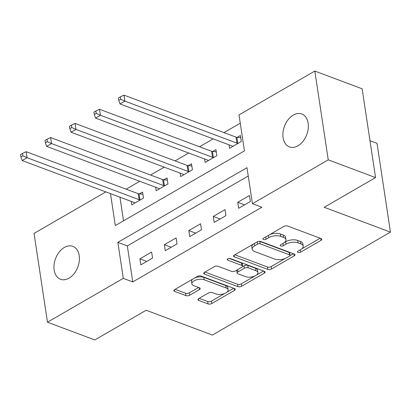 <?xml version="1.0" encoding="UTF-8"?>
<svg xmlns="http://www.w3.org/2000/svg" width="411" height="411" viewBox="0 0 411 411"><rect width="100%" height="100%" fill="white"/><g stroke="black" fill="none" stroke-linecap="round" stroke-linejoin="round"><path stroke-width="0.62" d="M297.96 252.457A1.885 0.884 171.4 0 0 300.605 252.169L321.006 240.368A2.697 1.264 171.4 0 0 321.818 239.269A2.697 1.264 171.4 0 0 321.073 238.565L287.633 226.029A2.697 1.264 171.4 0 0 283.852 226.446L263.446 238.241A1.885 0.884 171.4 0 0 262.881 239.012A1.885 0.884 171.4 0 0 263.405 239.505A1.885 0.884 171.4 0 0 266.051 239.217L268.691 237.692A8.626 4.038 171.4 0 1 280.78 236.366L283.564 237.409A8.626 4.038 171.4 0 1 285.948 239.675A8.626 4.038 171.4 0 1 283.364 243.194L280.723 244.72A1.885 0.884 171.4 0 0 280.158 245.49A1.885 0.884 171.4 0 0 280.682 245.984A1.885 0.884 171.4 0 0 283.328 245.696L285.969 244.165A8.626 4.038 171.4 0 1 298.057 242.839L300.842 243.887A8.626 4.038 171.4 0 1 303.226 246.148A8.626 4.038 171.4 0 1 300.641 249.667L298.001 251.193A1.885 0.884 171.4 0 0 297.436 251.964A1.885 0.884 171.4 0 0 297.96 252.457M64.368 247.458A17.575 11.898 110.5 0 1 72.855 246.359A17.575 11.898 110.5 0 1 79.261 261.19A17.575 11.898 110.5 0 1 69.012 278.175A17.575 11.898 110.5 0 1 60.52 279.275A17.575 11.898 110.5 0 1 54.118 264.443A17.575 11.898 110.5 0 1 64.368 247.458M293.29 115.09A17.575 11.898 110.5 0 1 301.782 113.991A17.575 11.898 110.5 0 1 308.183 128.823A17.575 11.898 110.5 0 1 297.934 145.807A17.575 11.898 110.5 0 1 289.442 146.907A17.575 11.898 110.5 0 1 283.04 132.075A17.575 11.898 110.5 0 1 293.29 115.09M198.729 298.592A2.697 1.264 171.4 0 0 197.922 299.691A2.697 1.264 171.4 0 0 198.667 300.4L208.048 303.914A2.697 1.264 171.4 0 0 211.824 303.503L234.486 290.397A2.697 1.264 171.4 0 0 235.298 289.298A2.697 1.264 171.4 0 0 234.553 288.589L201.113 276.058A2.697 1.264 171.4 0 0 197.331 276.469L174.67 289.575A2.697 1.264 171.4 0 0 173.863 290.675A2.697 1.264 171.4 0 0 174.608 291.384L185.942 295.627A2.697 1.264 171.4 0 0 189.718 295.216L199.417 289.606A2.697 1.264 171.4 0 0 200.224 288.507A2.697 1.264 171.4 0 0 199.479 287.803L193.858 285.696A7.213 3.375 171.4 0 1 191.865 283.801A7.213 3.375 171.4 0 1 196.083 279.958A7.213 3.375 171.4 0 1 204.133 279.752L226.148 288.003A7.213 3.375 171.4 0 1 228.141 289.899A7.213 3.375 171.4 0 1 223.923 293.742A7.213 3.375 171.4 0 1 215.873 293.947L212.204 292.57A2.697 1.264 171.4 0 0 208.428 292.986L198.729 298.592M110.482 193.627L115.311 225.567L244.447 150.899L239.007 114.9L314.826 71.062L362.137 88.797L375.567 177.588L324.207 207.288L390.45 232.117L212.4 335.068L146.157 310.238L94.792 339.938L47.476 322.203L34.046 233.412L105.853 191.891M375.567 177.588L328.25 159.853L252.431 203.697L246.99 167.698L117.854 242.367L123.295 278.365L47.476 322.203M248.244 175.99L127.318 245.912L132.758 281.91L261.894 207.242L252.431 203.697M132.758 281.91L123.295 278.365M267.777 269.38A2.697 1.264 171.4 0 0 271.553 268.964L294.219 255.863A2.697 1.264 171.4 0 0 295.026 254.763A2.697 1.264 171.4 0 0 294.281 254.055L260.841 241.519A2.697 1.264 171.4 0 0 257.06 241.935L234.398 255.041A2.697 1.264 171.4 0 0 233.592 256.14A2.697 1.264 171.4 0 0 234.337 256.844L267.777 269.38L267.412 266.98A2.697 1.264 171.4 0 0 271.193 266.564L285.27 258.427M264.35 273.13L241.689 286.231A2.697 1.264 171.4 0 1 237.912 286.647L204.473 274.111A2.697 1.264 171.4 0 1 203.728 273.407A2.697 1.264 171.4 0 1 204.534 272.308L214.234 266.698A2.697 1.264 171.4 0 1 218.01 266.287L231.573 271.368A2.697 1.264 171.4 0 0 235.354 270.952L241.786 267.232A2.697 1.264 171.4 0 0 242.593 266.133A2.697 1.264 171.4 0 0 241.848 265.429L227.73 260.137A1.885 0.884 171.4 0 1 227.206 259.639A1.885 0.884 171.4 0 1 228.311 258.632A1.885 0.884 171.4 0 1 230.417 258.581L264.417 271.322A2.697 1.264 171.4 0 1 265.162 272.031A2.697 1.264 171.4 0 1 264.35 273.13L264.057 271.188M249.482 195.502L237.743 202.289L238.647 208.29L250.391 201.498L249.482 195.502M225.023 209.641L213.283 216.427L214.193 222.428L225.932 215.641L225.023 209.641M200.568 223.784L188.829 230.571L189.733 236.572L201.472 229.785L200.568 223.784M176.108 237.923L164.369 244.715L165.279 250.715L177.018 243.923L176.108 237.923M151.649 252.066L139.91 258.853L140.819 264.854L152.558 258.067L151.649 252.066M240.26 123.197L223.98 132.609M213.15 138.872L199.52 146.753M188.69 153.015L175.06 160.891M164.23 167.154L150.606 175.035M139.776 181.297L126.146 189.178M119.945 197.172L123.521 220.82M229.055 144.831L229.574 148.294L241.314 141.502L240.409 135.507L237.224 137.346M204.596 158.975L205.12 162.432L216.859 155.646L215.95 149.645L212.77 151.489M180.136 173.118L180.66 176.576L192.399 169.789L191.495 163.789L188.31 165.628M155.682 187.257L156.201 190.719L167.945 183.928L167.036 177.932L163.85 179.771M131.222 201.4L131.746 204.858L143.485 198.071L142.576 192.071L139.396 193.91M390.45 232.117L377.021 143.326L369.987 140.685M314.826 71.062L328.25 159.853M127.318 245.912L117.854 242.367M237.743 202.289L244.586 204.853M213.283 216.427L220.132 218.996M188.829 230.571L195.672 233.14M164.369 244.715L171.212 247.278M139.91 258.853L146.758 261.422M303.226 246.148L302.866 243.749A8.626 4.038 171.4 0 0 300.482 241.488L300.842 243.887M284.54 242.382L285.604 241.766A8.626 4.038 171.4 0 1 297.692 240.44L300.482 241.488M285.948 239.675L285.588 237.275A8.626 4.038 171.4 0 0 283.205 235.01L283.564 237.409M269.775 234.583A8.626 4.038 171.4 0 1 280.415 233.967L283.205 235.01M301.818 248.855L320.19 238.231M234.856 254.774L267.412 266.98M289.966 255.709L293.397 253.726M289.503 256.11A1.885 0.884 171.4 0 0 290.068 255.339A1.885 0.884 171.4 0 0 289.55 254.846L260.194 243.841A1.885 0.884 171.4 0 0 257.548 244.134L254.763 245.742A8.626 4.038 171.4 0 0 252.179 249.261A8.626 4.038 171.4 0 0 254.563 251.522L274.63 259.043A8.626 4.038 171.4 0 0 286.719 257.718L289.503 256.11M290.068 255.339L289.704 252.94A1.885 0.884 171.4 0 0 289.185 252.441L289.55 254.846M259.336 241.324A1.885 0.884 171.4 0 1 259.834 241.442L289.185 252.441M253.227 244.155A8.626 4.038 171.4 0 0 251.82 246.862L252.179 249.261M263.533 270.993L256.397 275.123M255.02 275.915L241.329 283.831L241.689 286.231M204.991 272.046L237.548 284.248A2.697 1.264 171.4 0 0 241.329 283.831M242.593 266.133L242.228 263.734A2.697 1.264 171.4 0 0 241.483 263.025L229.271 258.447M245.644 276.644A7.213 3.375 171.4 0 0 253.695 276.439A7.213 3.375 171.4 0 0 257.913 272.596A7.213 3.375 171.4 0 0 255.919 270.7L248.167 267.792A2.697 1.264 171.4 0 0 244.386 268.208L237.954 271.928A2.697 1.264 171.4 0 0 237.147 273.027A2.697 1.264 171.4 0 0 237.892 273.736L245.644 276.644M257.913 272.596L257.548 270.191A7.213 3.375 171.4 0 0 255.56 268.301L255.919 270.7M242.372 266.765L244.026 265.809A2.697 1.264 171.4 0 1 247.802 265.393L255.56 268.301M237.003 270.001A2.697 1.264 171.4 0 0 236.782 270.628L237.147 273.027M228.141 289.899L227.781 287.495A7.213 3.375 171.4 0 0 225.788 285.604L226.148 288.003M195.004 277.821A7.213 3.375 171.4 0 1 203.774 277.353L225.788 285.604M192.605 279.208A7.213 3.375 171.4 0 0 191.505 281.401L191.865 283.801M175.127 289.313L185.577 293.228A2.697 1.264 171.4 0 0 189.353 292.817L198.6 287.469M199.181 298.329L207.683 301.515A2.697 1.264 171.4 0 0 211.465 301.104L224.642 293.48M227.042 292.093L233.669 288.26M240.738 137.68L236.885 137.315A2.749 1.284 -8.6 0 1 236.037 137.13L123.994 95.136L124.903 101.132L120.007 103.962L232.056 145.956A2.749 1.284 -8.6 0 1 232.621 146.306L232.76 146.45M238.133 143.347L237.794 143.311A2.749 1.284 -8.6 0 1 236.947 143.131L124.903 101.132L120.7 99.262L120.336 96.862L118.383 97.993L118.743 100.392L120.7 99.262M120.007 103.962L118.743 100.392M120.336 96.862L123.994 95.136M216.278 151.818L212.43 151.454A2.749 1.284 -8.6 0 1 211.583 151.274L99.534 109.275L100.443 115.275L95.552 118.106L207.596 160.1A2.749 1.284 -8.6 0 1 208.161 160.444L208.3 160.593M213.674 157.485L213.335 157.454A2.749 1.284 -8.6 0 1 212.487 157.269L100.443 115.275L96.241 113.4L95.881 111.001L93.924 112.131L94.289 114.535L96.241 113.4M95.552 118.106L94.289 114.535M95.881 111.001L99.534 109.275M191.824 165.962L187.971 165.597A2.749 1.284 -8.6 0 1 187.123 165.412L75.079 123.418L75.984 129.419L71.093 132.244L183.136 174.243A2.749 1.284 -8.6 0 1 183.702 174.588L183.845 174.737M189.219 171.628L188.88 171.598A2.749 1.284 -8.6 0 1 188.033 171.413L75.984 129.419L71.786 127.544L71.422 125.144L69.464 126.275L69.829 128.674L71.786 127.544M71.093 132.244L69.829 128.674M71.422 125.144L75.079 123.418M167.364 180.105L163.511 179.741A2.749 1.284 -8.6 0 1 162.664 179.556L50.62 137.562L51.529 143.557L46.638 146.388L158.682 188.382A2.749 1.284 -8.6 0 1 159.247 188.731L159.386 188.875M164.76 185.772L164.421 185.736A2.749 1.284 -8.6 0 1 163.573 185.556L51.529 143.557L47.327 141.687L46.962 139.288L45.01 140.418L45.369 142.817L47.327 141.687M46.638 146.388L45.369 142.817M46.962 139.288L50.62 137.562M142.905 194.244L139.057 193.879A2.749 1.284 -8.6 0 1 138.209 193.699L26.16 151.7L27.069 157.701L22.179 160.531L134.222 202.525A2.749 1.284 -8.6 0 1 134.787 202.87L134.926 203.019M140.3 199.91L139.961 199.88A2.749 1.284 -8.6 0 1 139.113 199.695L27.069 157.701L22.867 155.826L22.507 153.426L20.55 154.557L20.915 156.961L22.867 155.826M22.179 160.531L20.915 156.961M22.507 153.426L26.16 151.7M300.256 249.888L300.605 252.169M265.706 236.936L266.051 239.217M282.979 243.415L283.328 245.696M297.692 240.44L298.057 242.839M285.604 241.766L285.969 244.165M280.415 233.967L280.78 236.366M268.347 235.411L268.691 237.692M320.714 238.431L321.006 240.368M234.095 255.241L234.337 256.844M293.922 253.921L294.219 255.863M271.193 266.564L271.553 268.964M259.834 241.442L260.194 243.841M257.204 241.858L257.548 244.134M254.419 243.461L254.763 245.742M237.548 284.248L237.912 286.647M204.231 272.508L204.473 274.111M241.483 263.025L241.848 265.429M227.56 259.012L227.73 260.137M247.802 265.393L248.167 267.792M244.026 265.809L244.386 268.208M237.609 269.647L237.954 271.928M203.774 277.353L204.133 279.752M199.124 287.669L199.417 289.606M189.353 292.817L189.718 295.216M185.577 293.228L185.942 295.627M174.367 289.781L174.608 291.384M234.193 288.455L234.486 290.397M211.465 301.104L211.824 303.503M207.683 301.515L208.048 303.914M198.421 298.797L198.667 300.4M236.885 137.315L237.794 143.311M236.037 137.13L236.947 143.131M212.43 151.454L213.335 157.454M211.583 151.274L212.487 157.269M187.971 165.597L188.88 171.598M187.123 165.412L188.033 171.413M163.511 179.741L164.421 185.736M162.664 179.556L163.573 185.556M139.057 193.879L139.961 199.88M138.209 193.699L139.113 199.695"/></g></svg>
